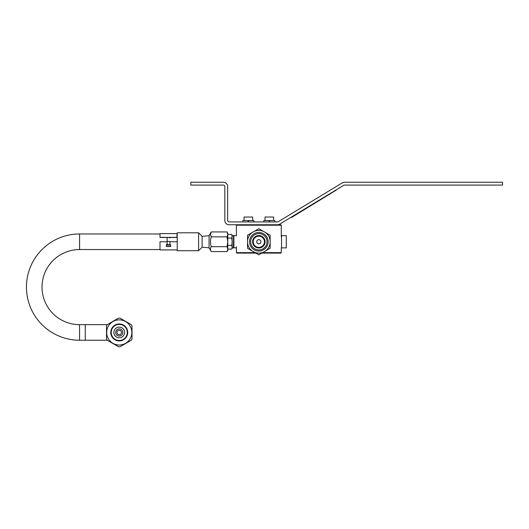 <?xml version="1.0" encoding="UTF-8"?>
<svg xmlns="http://www.w3.org/2000/svg" width="529" height="529" viewBox="0 0 529 529"><rect width="100%" height="100%" fill="white"/><g stroke="black" fill="none" stroke-linecap="round" stroke-linejoin="round"><path stroke-width="0.79" d="M262.596 252.644L281.283 252.644L280.833 253.093L261.809 253.093M255.871 253.093L236.847 253.093L236.397 252.644L236.397 246.726M255.084 252.644L236.397 252.644M233.468 247.169L233.878 247.87L233.878 235.65L236.397 235.716L236.397 225.209L281.283 225.209L281.283 236.794M281.283 252.644L281.283 247.87M281.283 225.209L280.833 224.759L236.847 224.759L236.397 225.209M227.781 245.443L231.742 245.443L232.198 247.281L231.742 249.126L227.781 249.126L227.781 250.263L227.02 251.579L227.781 249.126L227.781 241.76L227.02 246.666L227.781 249.126M209.074 247.803L209.074 235.716L202.118 236.324L202.118 247.202L209.074 247.803L211.256 251.579C210.231 249.939 210.231 248.306 211.256 246.666C210.231 243.393 210.231 240.126 211.256 236.853L210.496 234.4L211.256 231.94L227.02 231.94L227.781 233.256L227.781 234.4L231.742 234.4L232.198 236.238L231.742 238.076L227.781 238.076M231.742 238.076L232.198 241.76L231.742 245.443M232.178 235.848L232.112 235.438M231.993 235.015L232.198 248.134L231.742 249.126M232.198 247.883L233.468 247.883L233.468 235.636L232.198 235.636M233.878 247.87L236.397 247.803M286.268 235.636L286.268 247.883L281.554 247.883L281.554 235.636L286.268 235.636M270.14 240.702A11.354 11.354 0 0 0 265.406 232.502L270.147 235.24L270.14 248.286L265.406 251.017A11.354 11.354 0 0 0 270.14 242.824M265.406 251.017L258.84 254.813L254.105 252.075A11.354 11.354 0 0 0 263.574 252.075M254.105 252.075L247.539 248.286L247.539 242.824A11.354 11.354 0 0 0 252.273 251.017M247.539 242.824L247.532 235.24L252.273 232.502A11.354 11.354 0 0 0 247.539 240.702M252.273 232.502L258.84 228.713L263.574 231.444A11.354 11.354 0 0 0 254.105 231.444M263.574 231.444L265.406 232.502M268.137 241.76A9.297 9.297 0 0 0 258.84 232.462A9.297 9.297 0 0 0 249.543 241.76A9.297 9.297 0 0 0 258.84 251.057A9.297 9.297 0 0 0 268.137 241.76M267 241.76A8.16 8.16 0 0 0 258.84 233.6A8.16 8.16 0 0 0 250.68 241.76A8.16 8.16 0 0 0 258.84 249.919A8.16 8.16 0 0 0 267 241.76M264.507 241.76A5.667 5.667 0 0 1 258.84 247.427A5.667 5.667 0 0 1 253.173 241.76A5.667 5.667 0 0 1 258.84 236.093A5.667 5.667 0 0 1 264.507 241.76A5.667 5.667 0 0 0 258.84 236.093A5.667 5.667 0 0 0 253.173 241.76M253.226 241.76A5.614 5.614 0 0 0 258.84 247.374A5.614 5.614 0 0 0 264.454 241.76A5.614 5.614 0 0 0 258.84 236.152A5.614 5.614 0 0 0 253.226 241.76M256.744 241.76A2.096 2.096 0 0 0 258.84 243.856A2.096 2.096 0 0 0 260.936 241.76A2.096 2.096 0 0 0 258.84 239.663A2.096 2.096 0 0 0 256.744 241.76M502.55 185.084L344.485 185.084A1.415 1.415 0 0 0 343.751 185.289L279.689 224.137A4.252 4.252 0 0 1 277.487 224.759L229.083 224.759A4.252 4.252 0 0 1 224.832 220.507L224.832 186.499A1.415 1.415 0 0 0 223.41 185.084L190.824 185.084L190.824 182.247L223.41 182.247A4.252 4.252 0 0 1 227.662 186.499L227.662 220.507A1.415 1.415 0 0 0 229.083 221.922L277.487 221.922A1.415 1.415 0 0 0 278.221 221.717L342.283 182.862A4.252 4.252 0 0 1 344.485 182.247L502.55 182.247L502.55 185.084M335.968 190.01L291.558 217.207M336.087 190.202L291.677 217.399M269.539 221.922L268.877 220.52L269.539 221.922M263.812 221.922L263.812 220.52L269.129 220.52L269.783 221.922L269.129 220.52L274.855 220.52L274.855 221.922M248.544 221.922L247.883 220.52L248.544 221.922L242.818 221.922L242.818 220.52L253.86 220.52L253.86 221.922L248.795 221.922L248.134 220.52L248.795 221.922M265.022 220.52L265.022 217.029L273.638 217.029L273.638 220.52M273.638 217.029L265.022 217.029M244.034 220.52L244.034 217.029L252.644 217.029L252.644 220.52M252.644 217.029L244.034 217.029M198.6 234.003L198.6 250.713L177.222 250.713L177.222 232.806L198.6 232.806L198.6 234.003M177.222 250.713L177.222 232.806M227.02 231.94L227.781 234.4L227.781 241.76L227.02 236.853L227.781 234.393M211.256 246.666L227.02 246.666M211.256 251.579L227.02 251.579M210.542 234.982L211.256 236.853L227.02 236.853M159.996 233.97L79.581 233.97A53.131 53.131 0 0 0 26.45 287.102A53.131 53.131 0 0 0 79.581 340.233L107.235 340.233M159.996 249.549L79.581 249.549A37.552 37.552 0 0 0 42.022 287.102A37.552 37.552 0 0 0 79.581 324.654L107.235 324.654M169.855 241.508L167.138 241.462L169.855 241.508L169.855 244.682M167.138 244.616L166.37 244.616L166.37 246.534L170.622 246.534L170.622 244.616L169.855 244.861M167.138 245.086L169.855 245.086L169.855 244.729L167.138 244.729L167.138 241.508M176.997 249.919L159.996 249.919L159.996 241.76L167.138 241.76L167.138 237.362L169.855 237.362L169.855 238.004M176.997 241.76L169.855 241.76M167.138 237.488L159.996 237.488L159.996 233.6L176.997 233.6L176.997 237.362L169.855 237.362M159.996 237.362L167.138 237.362M176.997 237.488L169.855 237.488M166.37 246.402L170.622 246.402M106.501 332.443L106.501 338.97A14.323 14.323 0 0 0 107.228 340.226L118.529 346.753A14.323 14.323 0 0 0 119.977 346.753L131.285 340.226A14.323 14.323 0 0 0 132.005 338.97L132.005 325.917A14.323 14.323 0 0 0 131.285 324.661L119.977 318.134A14.323 14.323 0 0 0 118.529 318.134L107.228 324.661A14.323 14.323 0 0 0 106.501 325.917L106.501 332.443M106.673 332.443A12.584 12.584 0 0 0 119.256 345.027A12.584 12.584 0 0 0 131.833 332.443A12.584 12.584 0 0 0 119.256 319.86A12.584 12.584 0 0 0 106.673 332.443M127.734 332.443A8.477 8.477 0 0 1 119.256 340.921A8.477 8.477 0 0 1 110.773 332.443A8.477 8.477 0 0 1 119.256 323.966A8.477 8.477 0 0 1 127.734 332.443M127.284 332.443A8.034 8.034 0 0 0 119.256 324.409A8.034 8.034 0 0 0 111.222 332.443A8.034 8.034 0 0 0 119.256 340.478A8.034 8.034 0 0 0 127.284 332.443M113.9 332.443A5.356 5.356 0 0 0 119.256 337.8A5.356 5.356 0 0 0 124.613 332.443A5.356 5.356 0 0 0 119.256 327.087A5.356 5.356 0 0 0 113.9 332.443A5.356 5.356 0 0 0 119.256 337.8A5.356 5.356 0 0 0 124.613 332.443M121.485 332.443A2.228 2.228 0 0 1 119.256 334.678A2.228 2.228 0 0 1 117.021 332.443A2.228 2.228 0 0 1 119.256 330.215A2.228 2.228 0 0 1 121.485 332.443M265.075 241.76A6.236 6.236 0 0 1 258.84 247.995A6.236 6.236 0 0 1 252.604 241.76A6.236 6.236 0 0 1 258.84 235.524A6.236 6.236 0 0 1 265.075 241.76M79.581 249.549L79.581 233.97M79.581 324.654L79.581 340.233M85.248 324.654L85.248 340.233M169.855 237.461L167.138 237.461M115.686 332.443A3.571 3.571 0 0 0 119.256 336.014A3.571 3.571 0 0 0 122.827 332.443A3.571 3.571 0 0 0 119.256 328.873A3.571 3.571 0 0 0 115.686 332.443M233.468 236.351L233.878 235.65M202.118 247.202L198.6 250.713M202.118 236.318L198.6 232.806M209.074 235.716L211.256 231.94"/></g></svg>

